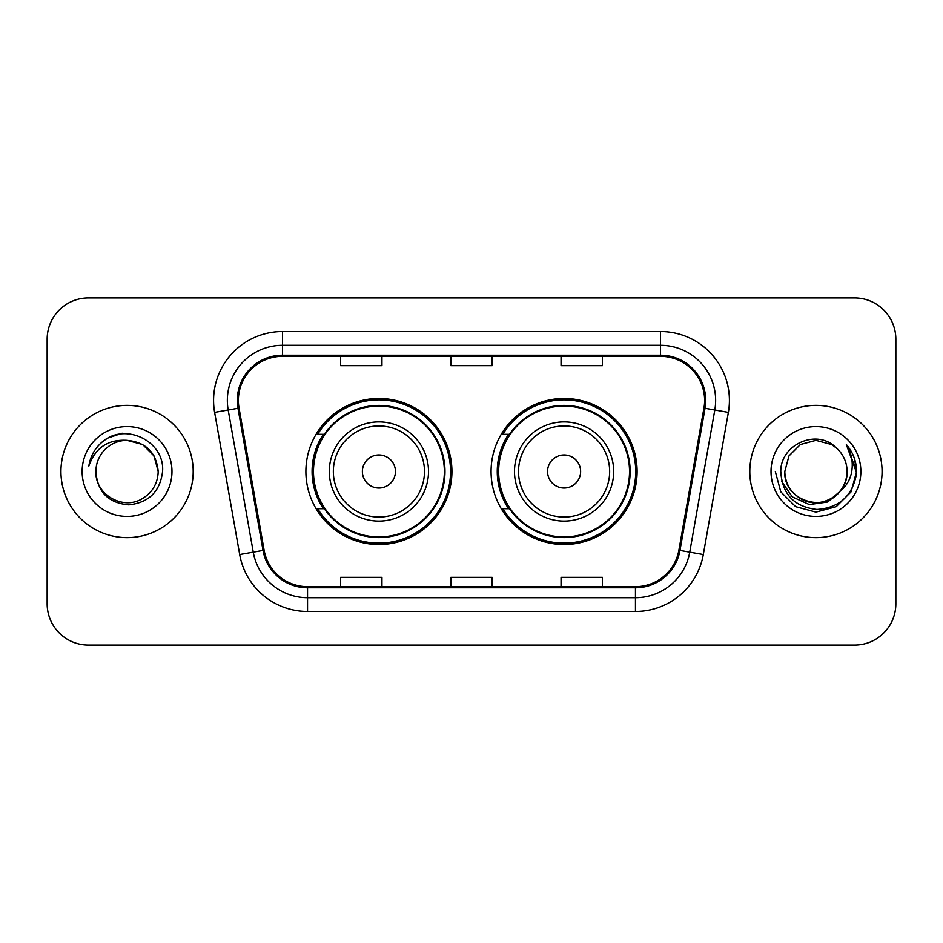 <?xml version="1.0" encoding="UTF-8"?>
<svg xmlns="http://www.w3.org/2000/svg" width="943" height="943" viewBox="0 0 943 943"><rect width="100%" height="100%" fill="white"/><g stroke="black" fill="none" stroke-linecap="round" stroke-linejoin="round"><path stroke-width="1.41" d="M491.067 471.5A73.024 73.024 0 0 0 564.091 544.524A73.024 73.024 0 0 0 637.103 471.5A73.024 73.024 0 0 0 564.091 398.476A73.024 73.024 0 0 0 491.067 471.5M305.897 471.5A73.024 73.024 0 0 0 378.909 544.524A73.024 73.024 0 0 0 451.933 471.5A73.024 73.024 0 0 0 378.909 398.476A73.024 73.024 0 0 0 305.897 471.5M323.402 508.701A66.823 66.823 0 0 1 323.402 434.299M508.572 508.701A66.823 66.823 0 0 1 508.572 434.299M47.15 339.232L47.15 603.768A41.327 41.327 0 0 0 88.477 645.095L854.523 645.095A41.327 41.327 0 0 0 895.85 603.768L895.85 339.232A41.327 41.327 0 0 0 854.523 297.905L88.477 297.905A41.327 41.327 0 0 0 47.15 339.232L47.15 603.768M60.93 471.5A66.128 66.128 0 0 0 127.057 537.628A66.128 66.128 0 0 0 193.197 471.5A66.128 66.128 0 0 0 127.057 405.372A66.128 66.128 0 0 0 60.93 471.5A66.128 66.128 0 0 0 127.057 537.628A66.128 66.128 0 0 0 193.197 471.5A66.128 66.128 0 0 0 127.057 405.372A66.128 66.128 0 0 0 60.93 471.5M749.803 471.5A66.128 66.128 0 0 0 815.943 537.628A66.128 66.128 0 0 0 882.07 471.5A66.128 66.128 0 0 0 815.943 405.372A66.128 66.128 0 0 0 749.803 471.5A66.128 66.128 0 0 0 815.943 537.628A66.128 66.128 0 0 0 882.07 471.5A66.128 66.128 0 0 0 815.943 405.372A66.128 66.128 0 0 0 749.803 471.5M238.379 400.41A44.085 44.085 0 0 1 282.476 356.324L660.524 356.324A44.085 44.085 0 0 1 703.95 408.06L678.877 550.252A44.085 44.085 0 0 1 635.452 586.676L307.548 586.676A44.085 44.085 0 0 1 264.123 550.252L239.05 408.06A44.085 44.085 0 0 1 238.379 400.41M237.282 400.41A45.193 45.193 0 0 0 237.966 408.26L263.038 550.441A45.193 45.193 0 0 0 307.548 587.784L635.452 587.784A45.193 45.193 0 0 0 679.962 550.441L705.034 408.26A45.193 45.193 0 0 0 660.524 355.216L282.476 355.216A45.193 45.193 0 0 0 237.282 400.41M214.627 412.374A68.886 68.886 0 0 1 282.476 331.523L660.524 331.523A68.886 68.886 0 0 1 728.373 412.374L703.301 554.555A68.886 68.886 0 0 1 635.452 611.477L307.548 611.477A68.886 68.886 0 0 1 239.699 554.555L214.627 412.374L228.194 409.981A55.107 55.107 0 0 1 282.476 345.303L660.524 345.303A55.107 55.107 0 0 1 714.806 409.981L689.734 552.162A55.107 55.107 0 0 1 635.452 597.697L307.548 597.697A55.107 55.107 0 0 1 253.266 552.162L228.194 409.981A55.107 55.107 0 0 1 227.357 400.41M854.523 297.905L88.477 297.905M88.477 645.095L854.523 645.095M895.85 603.768L895.85 339.232M450.837 356.324L450.837 365.648L492.163 365.648L492.163 356.324M340.612 356.324L340.612 365.648L381.95 365.648L381.95 356.324M561.05 356.324L561.05 365.648L602.388 365.648L602.388 356.324M492.163 586.676L492.163 577.352L450.837 577.352L450.837 586.676M381.95 586.676L381.95 577.352L340.612 577.352L340.612 586.676M602.388 586.676L602.388 577.352L561.05 577.352L561.05 586.676M158.2 471.5C157.787 483.24 152.589 492.234 142.629 498.47C123.215 510.906 94.854 494.533 95.915 471.5C97.353 491.951 108.315 503.067 128.79 504.859C148.864 502.678 160.133 491.562 162.573 471.5C164.99 441.713 126.291 422.405 103.388 441.006C95.278 447.489 90.434 455.834 88.842 466.042C95.255 447.772 107.997 439.214 127.057 440.357L142.629 444.53L154.027 455.929L158.2 471.5C157.787 483.24 152.589 492.234 142.629 498.47C123.215 510.906 94.854 494.533 95.915 471.5C94.854 494.533 123.215 510.906 142.629 498.47C152.589 492.234 157.787 483.24 158.2 471.5C157.787 483.24 152.589 492.234 142.629 498.47C123.215 510.906 94.854 494.533 95.915 471.5C94.854 494.533 123.215 510.906 142.629 498.47C152.589 492.234 157.787 483.24 158.2 471.5L154.027 455.929L142.629 444.53L127.057 440.357L142.629 444.53L154.027 455.929L158.2 471.5C156.361 452.581 145.976 442.196 127.057 440.357A31.143 31.143 0 0 0 95.915 471.5M82.135 471.5A44.922 44.922 0 0 0 127.057 516.422A44.922 44.922 0 0 0 171.98 471.5A44.922 44.922 0 0 0 127.057 426.578A44.922 44.922 0 0 0 82.135 471.5M103.365 441.018L107.761 438.071L122.142 433.214M395.447 471.5A16.538 16.538 0 0 0 378.909 454.962A16.538 16.538 0 0 0 362.383 471.5A16.538 16.538 0 0 0 378.909 488.038A16.538 16.538 0 0 0 395.447 471.5M428.511 471.5A49.602 49.602 0 0 0 378.909 421.898A49.602 49.602 0 0 0 329.319 471.5A49.602 49.602 0 0 0 378.909 521.102A49.602 49.602 0 0 0 428.511 471.5A49.602 49.602 0 0 1 378.909 521.102A49.602 49.602 0 0 1 329.319 471.5M444.353 471.5A65.444 65.444 0 0 0 378.909 406.056A65.444 65.444 0 0 0 313.477 471.5A65.444 65.444 0 0 0 378.909 536.944A65.444 65.444 0 0 0 444.353 471.5M450.554 471.5A71.644 71.644 0 0 1 317.685 508.701L324.321 508.701A66.057 66.057 0 0 0 444.978 471.653A66.057 66.057 0 0 0 324.321 434.299L317.685 434.299A71.644 71.644 0 0 1 450.554 471.5M580.617 471.5A16.538 16.538 0 0 0 564.091 454.962A16.538 16.538 0 0 0 547.553 471.5A16.538 16.538 0 0 0 564.091 488.038A16.538 16.538 0 0 0 580.617 471.5M613.681 471.5A49.602 49.602 0 0 0 564.091 421.898A49.602 49.602 0 0 0 514.489 471.5A49.602 49.602 0 0 0 564.091 521.102A49.602 49.602 0 0 0 613.681 471.5A49.602 49.602 0 0 1 564.091 521.102A49.602 49.602 0 0 1 514.489 471.5M629.523 471.5A65.444 65.444 0 0 0 564.091 406.056A65.444 65.444 0 0 0 498.647 471.5A65.444 65.444 0 0 0 564.091 536.944A65.444 65.444 0 0 0 629.523 471.5M635.723 471.5A71.644 71.644 0 0 1 502.855 508.701L509.491 508.701A66.057 66.057 0 0 0 630.148 471.653A66.057 66.057 0 0 0 509.491 434.299L502.855 434.299A71.644 71.644 0 0 1 635.723 471.5M847.085 471.5C848.146 494.533 819.785 510.906 800.371 498.47C790.411 492.234 785.213 483.24 784.8 471.5L788.973 455.929L800.371 444.53L815.943 440.357L831.514 444.53L836.347 447.972C817.227 427.933 780.427 444.436 780.78 471.5C782.183 494.238 794.23 506.898 816.944 509.468C839.305 507.853 852.484 495.971 856.492 473.834L856.562 471.5C856.444 461.28 853.038 452.31 846.354 444.589C851.446 452.923 853.226 461.893 851.729 471.5C850.28 479.669 846.307 486.34 839.812 491.515A31.143 31.143 0 0 0 847.085 471.5C846.661 483.24 841.474 492.234 831.514 498.47C812.1 510.906 783.727 494.533 784.8 471.5L788.973 455.929L800.371 444.53L815.943 440.357L831.514 444.53L836.347 447.972A31.143 31.143 0 0 1 847.085 471.5C848.146 494.533 819.785 510.906 800.371 498.47C790.411 492.234 785.213 483.24 784.8 471.5C783.173 499.566 823.274 513.852 839.812 491.515M841.793 489.841L827.73 502.006L809.306 504.576L792.344 496.902L781.747 481.602M771.02 471.5A44.922 44.922 0 0 0 815.943 516.422A44.922 44.922 0 0 0 860.865 471.5A44.922 44.922 0 0 0 815.943 426.578A44.922 44.922 0 0 0 771.02 471.5M846.354 444.589L856.539 472.679L854.653 459.194L856.539 472.679L854.653 459.194L856.539 472.679L846.661 444.931L856.539 472.679L846.661 444.931L856.562 471.5L851.116 491.81L836.252 506.674L815.943 512.12L795.633 506.674L780.769 491.81L775.323 471.5M846.661 444.931L856.539 472.702M660.524 331.523L660.524 355.216M228.194 409.981L237.966 408.26M307.548 611.477L307.548 587.784M635.452 587.784L635.452 611.477M679.962 550.441L703.301 554.555M239.699 554.555L263.038 550.441M705.034 408.26L728.373 412.374M282.476 331.523L282.476 355.216M424.48 471.5A45.559 45.559 0 0 0 378.909 425.941A45.559 45.559 0 0 0 333.351 471.5A45.559 45.559 0 0 0 378.909 517.059A45.559 45.559 0 0 0 424.48 471.5M609.649 471.5A45.559 45.559 0 0 0 564.091 425.941A45.559 45.559 0 0 0 518.52 471.5A45.559 45.559 0 0 0 564.091 517.059A45.559 45.559 0 0 0 609.649 471.5"/></g></svg>
